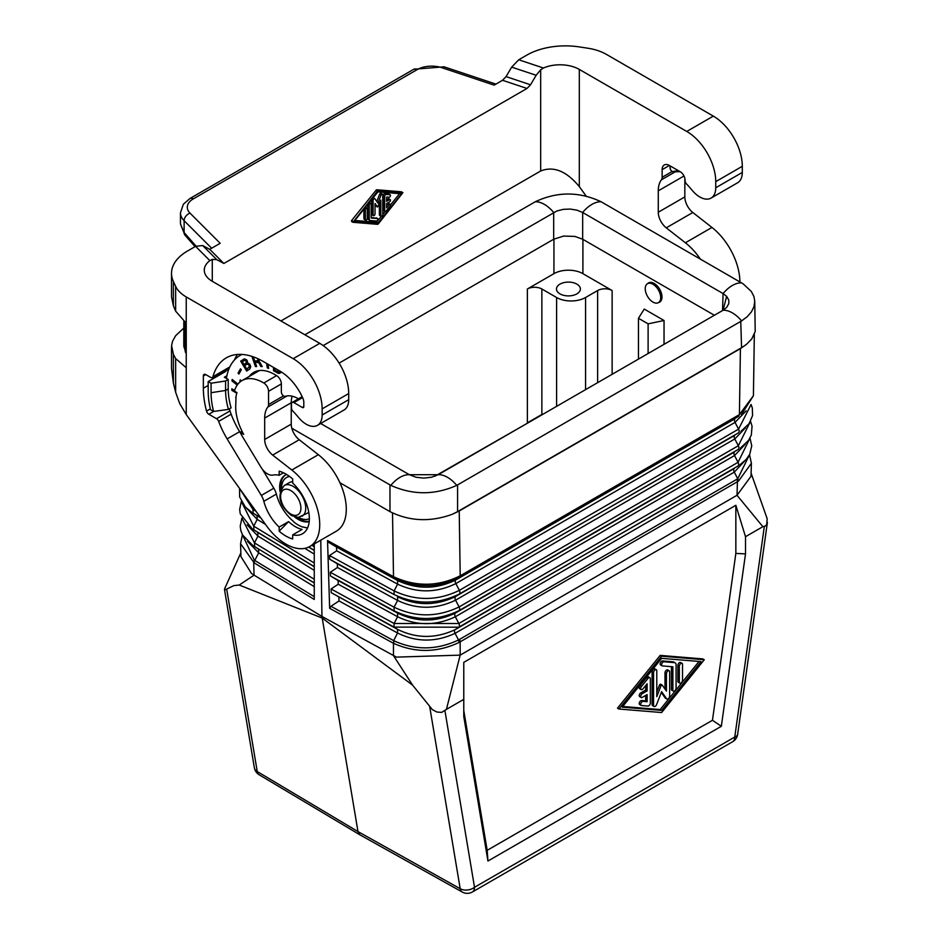<?xml version="1.0" encoding="UTF-8"?>
<svg xmlns="http://www.w3.org/2000/svg" width="939" height="939" viewBox="0 0 939 939"><rect width="100%" height="100%" fill="white"/><g stroke="black" fill="none" stroke-linecap="round" stroke-linejoin="round"><path stroke-width="1.41" d="M682.536 664.378A2.277 1.315 120 0 0 682.066 663.345A2.277 1.315 120 0 0 680.306 663.943A2.277 1.315 120 0 0 679.32 666.244L679.32 682.078A2.277 1.315 120 0 0 679.789 683.123A2.277 1.315 120 0 0 681.538 682.512A2.277 1.315 120 0 0 682.536 680.223L682.536 664.378M682.066 663.345L680.611 662.5A2.277 1.315 120 0 0 678.862 663.11A2.277 1.315 120 0 0 677.864 665.399L677.864 681.245A2.277 1.315 120 0 0 678.334 682.289L679.789 683.123M650.34 703.053L650.34 678.721A2.277 1.315 120 0 0 649.87 677.676A2.277 1.315 120 0 0 647.922 678.498L641.49 686.468A2.277 1.315 120 0 0 641.161 689.59A2.277 1.315 120 0 0 643.098 688.756L647.124 683.78L647.124 690.893L642.288 693.675A2.277 1.315 120 0 0 640.809 695.682A2.277 1.315 120 0 0 641.161 697.501A2.277 1.315 120 0 0 642.288 697.395L647.124 694.602L647.124 701.715L643.098 701.374A2.277 1.315 120 0 0 641.02 703.065A2.277 1.315 120 0 0 641.161 705.424A2.277 1.315 120 0 0 641.49 705.529L647.922 706.058A2.277 1.315 120 0 0 650.34 703.053M645.668 685.576L645.668 690.048L647.124 690.893M645.668 690.048L640.844 692.841A2.277 1.315 120 0 0 639.353 694.848A2.277 1.315 120 0 0 639.705 696.668L641.161 697.501M645.668 695.447L645.668 700.881L641.654 700.541A2.277 1.315 120 0 0 639.565 702.219A2.277 1.315 120 0 0 639.705 704.59A2.277 1.315 120 0 0 640.046 704.696M649.87 677.676L648.426 676.843A2.277 1.315 120 0 0 646.478 677.665L640.046 685.634A2.277 1.315 120 0 0 639.705 688.745L641.161 689.59M645.668 700.881L647.124 701.715M669.66 671.819A2.277 1.315 120 0 0 669.19 670.775A2.277 1.315 120 0 0 667.429 671.385A2.277 1.315 120 0 0 666.444 673.674L666.444 691.081L662.3 685.2A1.139 0.657 120 0 0 660.915 685.998L656.784 696.656L656.784 670.751A2.277 1.315 120 0 0 656.314 669.707A2.277 1.315 120 0 0 654.553 670.317A2.277 1.315 120 0 0 653.556 672.606L653.556 705.447A2.277 1.315 120 0 0 654.037 706.492A2.277 1.315 120 0 0 656.561 704.649L661.608 691.644L666.655 698.816A2.277 1.315 120 0 0 666.913 699.05A2.277 1.315 120 0 0 668.662 698.452A2.277 1.315 120 0 0 669.66 696.151L669.66 671.819M661.302 692.43L665.199 697.982A2.277 1.315 120 0 0 665.458 698.217A2.277 1.315 120 0 0 665.798 698.323M669.19 670.775L667.735 669.941A2.277 1.315 120 0 0 665.986 670.552A2.277 1.315 120 0 0 664.988 672.84L664.988 689.015M656.314 669.707L654.859 668.873A2.277 1.315 120 0 0 653.11 669.484A2.277 1.315 120 0 0 652.112 671.772L652.112 704.614A2.277 1.315 120 0 0 652.582 705.659L654.037 706.492M662.007 685.024L660.856 684.367A1.139 0.657 120 0 0 659.46 685.165L656.784 692.078M676.092 664.929A4.554 2.629 120 0 0 675.153 662.84A4.554 2.629 120 0 0 674.484 662.641L664.026 661.772A2.277 1.315 120 0 0 661.936 663.45A2.277 1.315 120 0 0 662.077 665.821A2.277 1.315 120 0 0 662.418 665.915L672.876 666.784L672.876 690.083A2.277 1.315 120 0 0 673.345 691.127A2.277 1.315 120 0 0 675.106 690.517A2.277 1.315 120 0 0 676.092 688.228L676.092 664.929M675.153 662.84L673.709 662.007A4.554 2.629 120 0 0 673.04 661.795L662.57 660.939A2.277 1.315 120 0 0 660.493 662.617A2.277 1.315 120 0 0 660.633 664.976A2.277 1.315 120 0 0 660.962 665.082M671.432 666.667L671.432 689.249A2.277 1.315 120 0 0 671.901 690.294L673.345 691.127M661.608 710.4L622.181 707.149L661.608 658.356L701.034 661.619L661.608 710.4L660.164 709.567L622.733 706.468M618.942 709.015L661.608 712.548L704.273 659.753L661.608 656.22L618.942 709.015L617.498 708.182L660.164 655.387L661.608 656.22M699.039 661.455L660.164 709.567M704.273 659.753L702.83 658.908L660.164 655.387M711.069 198.094L737.631 182.753A22.536 13.017 -120 0 0 742.303 172.436L742.303 166.309A40.976 23.663 -120 0 0 713.323 116.119L606.394 54.38A40.976 23.663 -0 0 0 588.025 48.253L579.586 46.95A54.638 31.55 180 0 0 526.814 55.119L518.739 59.779L543.446 68.019A27.313 15.775 180 0 1 579.316 69.416L686.761 131.448A40.976 23.663 -120 0 1 715.741 181.638L715.741 187.777A22.536 13.017 -120 0 1 711.069 198.094A22.536 13.017 -120 0 1 692.536 190.758L689.214 186.861A30.048 17.348 -120 0 0 686.679 184.138A3.416 1.972 -120 0 1 685.071 180.581L685.071 180.112A6.831 3.944 -120 0 0 680.247 171.743L669.378 165.475A10.247 5.916 60 0 0 664.26 164.971A10.247 5.916 60 0 0 662.136 169.654L662.136 177.295A6.831 3.944 60 0 1 661.42 179.807A30.048 17.348 -120 0 0 658.274 190.84L658.274 212.237L684.836 196.908L684.836 178.234M247.333 364.015L248.835 364.942L249.398 366.656L246.757 369.086L244.656 365.611L248.307 363.463L249.797 364.379L250.361 366.093L246.757 369.086L247.591 370.447M240.654 361.139L246.664 371.069L249.856 368.957L250.701 366.668L249.844 364.273L247.638 362.771L246.499 359.707L244.34 358.874L240.654 361.139L241.628 360.576L242.344 361.761L244.926 360.224L246.03 360.881L246.171 363.053L247.133 362.501L243.987 364.496L244.668 365.611M273.812 488.221L261.324 495.428A13.662 7.888 60 0 1 263.847 501.32A33.123 19.12 -120 0 0 279.165 527.061L279.165 531.169A37.971 21.926 60 0 0 292.686 538.974L292.686 534.866A33.123 19.12 -120 0 0 302.487 533.763A33.123 19.12 -120 0 0 292.686 483.08L292.686 478.972A37.971 21.926 60 0 0 279.165 471.167L279.165 475.275L283.484 472.787M244.081 358.956L241.628 360.576M247.591 541.451L258.695 552.836L254.774 560.466A3.756 2.23 -58.7 0 0 254.129 562.86L240.56 543.669L240.947 556.627L251.476 573.436L254.07 575.149L239.234 585.032L233.858 585.607L224.785 589.985L224.644 588.706L240.842 552.86M171.508 346.89L171.508 368.417L173.375 383.053L175.64 392.244L175.64 358.581L173.375 354.249L171.579 345.482L172.553 341.244L175.628 335.716L183.809 328.075M242.039 431.271L240.149 432.363A44.051 25.435 -120 0 0 242.955 437.421L260.878 467.07A13.662 7.888 60 0 0 272.862 475.087A33.123 19.12 -120 0 1 279.165 475.275M658.274 212.237A13.662 7.888 60 0 0 666.256 227.837L685.388 242.778A47.807 27.607 60 0 1 700.294 259.023M666.256 227.837L692.818 212.496L711.95 227.449A47.807 27.607 60 0 1 739.885 281.888M240.56 543.669L242.426 534.702M240.008 489.078L252.967 509.431L253.131 513.152L260.878 518.011M749.533 454.687L751.4 463.267L738.465 481.144L737.749 478.761L458.537 639.964L455.075 633.344A3.416 1.972 60 0 1 455.133 629.658L458.807 627.193A3.416 1.972 -120 0 0 458.854 623.508L455.333 616.759A3.416 1.972 60 0 1 455.392 613.073L459.054 610.62A3.416 1.972 60 0 0 459.112 606.934L455.579 600.174A3.416 1.972 60 0 1 455.638 596.488L459.312 594.035A3.416 1.972 60 0 0 459.371 590.349L455.838 583.589C436.482 593.061 417.069 593.248 397.608 584.152L394.098 590.913L329.507 555.536L336.69 550.782L336.514 547.061L329.026 542.601L394.169 578.283C416.188 588.424 437.961 588.166 459.5 577.485L455.896 579.903C436.553 589.399 417.127 589.61 397.608 580.537L394.169 578.283L393.5 576.687C415.942 587.016 438.173 586.722 460.204 575.807L459.218 510.98L740.413 348.627L746.259 344.531L751.752 338.967L755.202 331.537L754.756 301.208L753.9 306.912L751.341 311.994L747.198 316.713L741.587 320.927L456.741 485.381C434.769 495.182 412.796 495.182 390.824 485.381L291.806 428.231M339.906 482.728L389.978 511.638C409.545 521.321 430.262 522.225 452.129 514.349L459.218 510.98M247.063 524.831L257.955 536.11L254.469 542.895L254.633 546.604L314.26 583.025M246.523 508.222L257.204 519.384L257.04 515.664L251.734 512.283L260.69 517.753M254.129 562.86L314.26 599.446L314.26 543.916M314.26 570.372L257.955 536.11L257.779 532.39L314.26 566.757M314.26 586.64L258.695 552.836L258.53 549.115L252.732 545.453L314.26 582.884M265.526 524.455L257.204 519.384L253.718 526.157L253.882 529.878L257.779 532.39L252.227 528.868L314.26 566.616M314.26 596.664L254.363 560.207L242.591 535.019M254.363 560.207A3.756 2.207 121.8 0 0 253.694 562.59L254.07 575.149L321.948 616.442L322.218 618.073L412.573 685.106L432.374 709.638L436.858 712.02L441.659 712.396L446.424 709.379L460.169 655.129L737.021 495.287L751.012 476.249L751.4 463.267M239.234 585.032L322.218 618.073L357.982 831.578L460.204 888.717L429.71 706.715M292.135 396.211A30.048 17.348 -120 0 0 291.243 402.749L291.243 424.146A13.662 7.888 60 0 0 299.224 439.734L272.662 455.075L291.806 470.016A47.807 27.607 60 0 1 318.168 511.943A47.807 27.607 60 0 1 309.835 546.475A47.807 27.607 60 0 1 266.535 525.852L186.239 414.569L186.239 367.724L175.64 358.581M299.224 439.734L318.356 454.687A47.807 27.607 60 0 1 344.73 496.614A47.807 27.607 60 0 1 336.397 531.145L309.835 546.475M434.839 476.261L527.718 423.031M459.523 639.424A3.756 2.171 60 0 1 460.169 641.853L460.169 655.129L396.434 657.124L321.948 616.442L320.774 540.16M248.835 364.942L249.797 364.379M248.448 364.496L249.41 363.945M749.381 454.969L737.749 478.761L734.286 472.141L455.075 633.344C435.567 642.393 416.4 642.288 397.573 633.015L397.584 629.4L331.244 592.685L331.068 588.976L338.251 584.222L338.075 580.502L330.469 575.971L330.293 572.25L337.465 567.496L337.301 563.787L329.683 559.245L329.507 555.536M394.063 640.868C415.449 650.481 436.94 650.175 458.537 639.964L459.101 642.44C437.21 652.793 415.331 653.075 393.464 643.285L394.063 640.868A3.756 2.136 118.2 0 0 393.464 643.285L393.464 655.633L412.573 685.106M330.939 606.289L393.629 640.633L397.573 633.015L339.026 600.937L330.939 606.289L329.648 608.331L327.547 540.547L329.026 542.601M463.772 710.459L487.177 850.335L487.951 861.04L463.772 716.527L463.772 662.371L735.847 505.288L735.847 553.411L745.507 553.893L745.507 536.697L735.847 505.288M518.739 59.779L511.661 67.127L506.062 76.611L502.518 80.285L494.137 85.132L441.929 67.725A20.494 11.831 0 0 0 417.198 69.603A6.831 3.944 -120 0 0 413.782 69.263L444.088 66.822L495.921 84.099M180.464 224.01L184.126 232.555A6.831 4.484 138.7 0 0 184.913 235.09L180.464 224.01L180.464 212.813L183.34 204.268L189.889 198.528A6.831 3.944 -120 0 1 193.305 198.868A20.494 11.831 0 0 0 190.042 213.153L220.184 243.295L209.737 249.328L202.66 245.525L195.594 246.347L187.518 251.006A54.638 31.55 0 0 0 171.508 273.308A54.638 31.55 0 0 0 173.375 281.477L175.64 286.348A40.976 23.663 180 0 0 186.239 296.947L293.179 358.686L319.741 343.357L212.284 281.313A27.313 15.775 180 0 1 204.279 270.162A27.313 15.775 180 0 1 209.855 260.608L195.594 246.347M209.855 260.608L212.284 259.375L216.803 259.669L223.869 263.472L209.737 249.328M223.869 263.472L527.014 88.454L502.518 80.285M541.862 289.001A10.247 5.916 -0 0 0 527.378 289.001L527.378 422.832L541.862 414.475L541.862 289.001L556.592 297.499A20.494 11.831 180 0 0 585.572 297.499L597.638 290.538L597.638 382.666M745.05 444.429L734.533 455.556L455.333 616.759C435.872 625.949 416.623 625.937 397.584 616.735L394.087 623.496L394.075 627.111L397.584 629.4C416.447 638.661 435.637 638.743 455.133 629.658L738.007 466.002A3.416 1.972 -120 0 0 738.066 462.317L734.533 455.556A3.416 1.972 60 0 1 734.591 451.87L455.392 613.073C435.942 622.299 416.67 622.311 397.584 613.108L338.075 580.502M745.589 427.668L734.791 438.971L455.579 600.174C436.177 609.505 416.846 609.587 397.596 600.444L394.087 607.204C415.672 617.475 437.339 617.381 459.112 606.934L738.324 445.732L734.791 438.971A3.416 1.972 60 0 1 734.85 435.285L459.312 594.035C437.574 604.587 415.836 604.763 394.098 594.54L394.098 590.913C415.895 601.124 437.644 600.937 459.371 590.349L738.57 429.146L735.037 422.386L455.838 583.589A3.416 1.972 60 0 1 455.896 579.903L735.096 418.7A3.416 1.972 60 0 0 735.037 422.386L746.141 410.895M329.683 559.245L394.098 594.54L337.301 563.787M337.465 567.496L397.596 600.444L397.596 596.817C416.904 605.96 436.248 605.843 455.638 596.488L738.512 432.832A3.416 1.972 60 0 0 738.57 429.146L750.942 404.744M330.293 572.25L394.087 607.204L394.087 610.831L397.584 613.108L397.584 616.735L338.251 584.222M339.026 600.937L338.85 597.227M738.465 481.144L459.101 642.44M459.5 577.485L460.204 575.807L739.416 414.615L738.711 416.282L459.5 577.485M740.413 348.627L739.416 414.615L753.418 395.718L741.352 414.686M638.45 359.109L638.45 318.274L648.11 323.849L664.037 320.504L644.248 309.072L638.45 318.274M750.402 421.564L738.324 445.732A3.416 1.972 60 0 1 738.265 449.417L459.054 610.62C437.269 621.043 415.613 621.113 394.087 610.831L330.469 575.971M744.51 461.178L734.286 472.141A3.416 1.972 60 0 1 734.345 468.455L458.807 627.193L394.075 627.111L331.244 592.685M236.018 396.786L235.701 406.927A40.295 23.264 -120 0 0 239.95 426.67A40.295 23.264 -120 0 0 243.706 434.405L240.149 432.363M249.14 365.435L250.103 364.884M487.951 861.04L721.34 726.293L712.455 720.272L487.177 850.335M735.847 553.411L712.455 720.272M721.34 726.293L745.507 553.893M249.398 366.656L250.361 366.093M249.351 365.987L250.314 365.435M736.775 479.36A3.756 2.171 -120 0 1 737.42 481.789L737.021 495.287L762.867 526.685L745.507 536.697M463.772 699.367L446.424 709.379M762.867 526.685L765.273 526.051L766.729 524.514L767.175 518.704L751.106 473.209M527.378 289.001L553.94 273.66A20.494 11.831 180 0 1 582.908 273.66L612.134 290.538A10.247 5.916 0 0 0 597.638 290.538M249.293 367.243L250.255 366.691M235.701 397.443L235.912 397.561A38.933 22.477 -120 0 1 236.957 392.596L234.433 391.14A42.349 24.449 -120 0 1 242.062 380.577L259.434 370.541M462.281 892.05A10.247 10.247 0 0 0 472.399 891.98A10.247 5.916 -120 0 0 474.524 887.285A10.247 6.855 -9.5 0 1 460.204 888.717A10.247 5.927 119.2 0 0 462.281 892.05L359.954 834.853L357.982 831.578L257.251 771.541A10.247 6.855 170.5 0 1 254.34 767.691A10.247 10.247 0 0 0 259.199 774.804L359.954 834.853M246.84 364.168L248.307 363.463M248.941 367.654L249.915 367.09M576.875 284.118A11.949 6.902 -0 0 0 563.846 282.627A11.949 6.902 -0 0 0 556.475 289.001A11.949 6.902 -0 0 0 559.973 293.884A11.949 6.902 -0 0 0 573.001 295.374A11.949 6.902 -0 0 0 580.372 289.001A11.949 6.902 -0 0 0 576.875 284.118M262.227 469.054L273.848 488.28A13.662 7.888 -120 0 1 276.371 494.196A32.783 18.933 -120 0 0 293.414 521.356L293.661 521.838A33.123 19.12 -120 0 0 302.828 527.131L303.133 526.955M302.828 527.131L303.074 526.932A32.783 18.933 -120 0 0 307.593 527.859M658.638 302.511A11.104 6.409 -120 0 0 659.694 302.1A11.104 6.409 -120 0 0 661.995 297.017A11.104 6.409 -120 0 0 657.147 285.843A11.104 6.409 -120 0 0 648.591 282.874A11.104 6.409 -120 0 0 647.71 283.578M664.037 344.331L664.037 320.504M648.11 353.534L648.11 323.849M292.686 534.866L302.112 529.432A33.123 19.12 -120 0 1 288.59 521.626L279.165 527.061M740.765 321.42L741.564 347.688L457.586 511.638L457.586 484.911M452.129 514.349L457.586 511.638M741.564 347.688L746.259 344.531M246.429 362.712L247.133 362.501M247.896 364.168L248.858 363.616M246.171 363.053L243.987 364.496L242.332 361.761M246.534 362.29L247.391 362.149M304.87 334.777L535.23 201.779C557.191 191.439 579.163 191.439 601.136 201.779L743.113 283.813L751.341 291.489L753.9 296.478L754.756 301.208M601.136 201.779A27.313 15.775 120 0 0 582.626 212.484L723.077 293.567L722.525 310.563M741.587 320.927A27.313 15.775 -120 0 0 723.077 310.246L726.633 307.452L728.817 303.614L728.817 300.151L726.622 296.325L723.077 310.246L438.231 474.7L409.345 474.7L320.657 423.501M438.267 474.676L431.6 477.223L423.782 478.115L415.965 477.223L409.298 474.676M339.108 363.123L553.693 239.234L563.623 236.065L574.95 236.428L582.673 239.234L714.379 315.269M582.673 239.234L582.673 212.507L576.922 210.148L570.184 209.068L563.224 209.362L556.839 211.005L323.192 345.587M726.633 296.337L723.077 293.567A27.313 15.775 120 0 1 741.587 282.874M645.234 288.707A10.928 6.315 60 0 1 647.499 283.707A10.928 6.315 60 0 1 655.915 286.63A10.928 6.315 60 0 1 660.692 297.628A10.928 6.315 60 0 1 658.427 302.628A10.928 6.315 60 0 1 649.999 299.705A10.928 6.315 60 0 1 645.234 288.707M261.324 495.428L227.144 438.889A61.81 35.682 -120 0 1 218.658 421.388A3.416 1.972 60 0 0 216.533 418.724L208.81 414.263A3.416 1.972 60 0 1 206.533 411.106A75.813 43.769 60 0 1 203.352 388.241L203.352 375.976A3.416 1.972 60 0 1 204.056 374.415A3.416 1.972 60 0 1 205.758 374.579L210.618 377.384A3.416 1.972 60 0 0 212.331 377.56A3.416 1.972 60 0 0 212.942 376.68A73.758 42.584 -120 0 1 226.346 357.829A73.758 42.584 -120 0 1 263.237 361.48L280.139 371.234A38.933 22.477 -120 0 1 302.98 398.476A6.831 3.944 60 0 1 303.802 402.056L303.802 406.646L302.346 407.479L293.895 402.608A3.416 1.972 60 0 0 292.193 402.432A3.416 1.972 60 0 0 291.489 403.993L291.489 407.819A3.416 1.972 60 0 0 293.085 411.376A30.048 17.348 -120 0 1 295.621 414.099L298.942 417.996A22.536 13.017 -120 0 0 317.488 425.332L344.038 409.991A22.536 13.017 -120 0 0 348.709 399.674L348.709 393.547A40.976 23.663 -120 0 0 319.741 343.357M579.316 69.416L579.316 186.615L586.124 196.04M579.316 186.615C566.44 171.051 553.552 165.851 540.676 170.992L280.937 320.95M175.64 392.244L179.725 403.606L186.239 414.569M543.446 68.019L540.676 69.779L540.676 170.992M511.661 67.127L536.157 75.284L530.547 84.78L527.014 88.454M352.876 222.214L351.515 221.451L351.609 220.512L375.999 190.335A1.362 0.786 120 0 1 376.962 189.772L401.352 191.791L402.901 192.659L378.405 223.775A1.362 0.786 120 0 1 377.455 224.327L352.958 222.285L377.455 191.169A1.362 0.786 120 0 1 378.405 190.617L402.796 192.636M536.157 75.284L540.676 69.779M377.924 223.083L354.273 221.135L377.924 191.861L401.587 193.81L377.924 223.083L376.48 222.25L381.257 216.334M367.783 204.409L367.783 218.306A2.735 1.573 120 0 0 368.358 219.562L369.802 220.395A2.735 1.573 120 0 0 370.201 220.524L376.48 221.041A1.362 0.786 120 0 0 377.443 218.552L371.163 218.036L371.163 204.045A1.362 0.786 120 0 0 369.238 205.16L369.238 219.151A2.735 1.573 120 0 0 369.802 220.395M370.882 203.423L369.438 202.589A1.362 0.786 120 0 0 369.297 202.531M371.163 217.32L377.443 218.552M376.234 206.251L375.037 204.679M371.656 199.631L371.656 214.174A1.362 0.786 120 0 0 371.938 214.808L373.382 215.641A1.362 0.786 120 0 0 375.037 213.892L375.037 203.458L377.584 207.05L380.823 200.113L380.823 215.653A1.362 0.786 120 0 0 382.76 214.538L382.76 194.831A1.362 0.786 120 0 0 380.952 195.312L377.924 203.117L374.907 198.81A1.362 0.786 120 0 0 373.1 200.406L373.1 215.008A1.362 0.786 120 0 0 373.382 215.641M374.544 198.61L373.452 197.976A1.362 0.786 120 0 0 373.147 197.777M376.785 201.486L379.509 194.479L380.952 195.312M382.478 194.209L381.023 193.375A1.362 0.786 120 0 0 379.509 194.479M379.379 203.845L379.379 214.82A1.362 0.786 120 0 0 379.661 215.442L381.105 216.275M363.921 218.634L365.377 219.48A1.362 0.786 120 0 0 365.658 220.102L364.203 219.268A1.362 0.786 120 0 1 363.921 218.634L363.921 209.186M365.658 220.102A1.362 0.786 120 0 0 367.302 218.364L367.302 208.857A1.362 0.786 120 0 0 367.02 208.223L365.576 207.39A1.362 0.786 120 0 0 365.424 207.331M388.91 194.15A1.362 0.786 120 0 0 388.558 193.95L384.685 193.634A1.362 0.786 120 0 0 383.241 195.429L383.241 210.031A1.362 0.786 120 0 0 383.523 210.665L384.978 211.498A1.362 0.786 120 0 0 386.14 211.005L390.002 206.216A1.362 0.786 120 0 0 389.039 204.843L386.622 207.836L386.622 203.563L389.521 201.897A1.362 0.786 120 0 0 389.521 199.667L386.622 201.333L386.622 197.073L389.039 197.272A1.362 0.786 120 0 0 390.002 194.784L386.14 194.467A1.362 0.786 120 0 0 384.685 196.263L384.685 210.876A1.362 0.786 120 0 0 384.978 211.498M386.622 199.667L388.065 198.833L389.521 199.667M390.201 199.596L388.758 198.763A1.362 0.786 120 0 0 388.065 198.833M386.622 205.207L387.584 204.009L389.039 204.843M390.201 204.35L388.758 203.517A1.362 0.786 120 0 0 387.584 204.009M354.813 220.454L376.48 222.25M382.76 214.479L385.131 211.557M390.483 204.925L399.591 193.645M365.377 219.48L365.377 209.972A1.362 0.786 120 0 1 367.02 208.223M171.508 273.308L171.508 296.759L173.375 305.727L173.375 281.477M186.239 367.724L186.239 323.216L175.64 311.149L173.375 305.727M183.809 321.42L183.809 346.268L186.239 353.874M184.913 235.09L195.066 246.64M692.818 212.496A13.662 7.888 60 0 1 684.836 196.908M662.136 169.654L669.143 165.616A10.247 5.916 60 0 1 669.143 165.334M302.346 407.479A2.054 1.185 -120 0 0 303.379 407.585A2.054 1.185 -120 0 0 303.802 406.646M317.488 425.332A22.536 13.017 -120 0 0 322.147 415.015L348.709 399.674M293.179 358.686A40.976 23.663 -120 0 1 322.147 408.876L322.147 415.015M272.662 455.075A13.662 7.888 60 0 1 264.681 439.475L264.681 418.078L291.243 402.749M242.062 380.577A42.349 24.449 -120 0 1 263.812 383.006A6.831 3.944 -120 0 1 268.542 391.317L268.542 404.533A6.831 3.944 60 0 1 267.826 407.045A30.048 17.348 -120 0 0 264.681 418.078M279.165 531.169L288.59 521.626M237.45 354.461A73.758 42.584 -120 0 0 234.386 360.036M222.907 373.053L222.907 371.445M228.318 370.6L226.346 369.461M228.224 379.462L225.583 380.976L225.583 390.46A57.373 33.123 -120 0 0 228.447 409.404L213.587 411.446A64.885 37.454 60 0 1 211.075 392.702L225.583 390.46L228.224 388.946L228.224 379.462L224.351 377.232L226.898 375.764M225.325 370.048L225.325 371.656A3.416 1.972 -0 0 0 226.322 370.259A3.416 1.972 -0 0 0 226.123 369.59M225.325 371.656L208.176 381.551L208.176 391.035A68.981 39.825 -120 0 0 210.536 409.674L213.587 411.446M225.583 380.976L211.075 383.229L208.176 381.551M228.447 409.404L231.088 407.878A57.373 33.123 -120 0 1 228.224 388.946M211.075 392.702L211.075 383.229M298.449 398.817A30.048 17.348 -120 0 0 285.233 396.328A3.416 1.972 -120 0 1 282.698 395.155A3.416 1.972 -120 0 1 281.348 391.868L281.348 383.922A6.831 3.944 60 0 0 276.512 375.553L274.575 374.438A41.656 24.05 -120 0 0 253.753 372.384A41.656 24.05 -120 0 0 249.316 376.386M241.98 354.437A68.981 39.825 -120 0 0 240.091 355.412A68.981 39.825 -120 0 0 226.416 378.429M229.351 408.888A61.469 35.494 -120 0 0 239.621 431.67L240.83 433.654M286.641 474.488A26.292 15.177 -120 0 0 285.092 475.193A26.292 15.177 -120 0 0 279.658 487.224A26.292 15.177 -120 0 0 280.01 491.602M294.635 516.931A26.292 15.177 -120 0 0 309.189 521.638M234.656 390.424L231.851 388.805L231.851 390.366L236.769 393.206M241.123 381.164L240.22 379.826L239.774 382.208M237.966 384.11L232.179 379.473L231.921 380.858L237.215 385.107M266.617 363.428L267.31 367.935L268.636 368.405L268.002 364.226M241.311 369.755L240.49 368.804L238.072 373.123L238.905 374.062L241.311 369.755M251.875 356.362L255.467 366.574L256.676 366.562L255.185 362.325L257.263 362.301L259.082 363.076L260.842 366.515L262.263 366.503L259.011 361.609L259.328 359.391M273.531 367.431L273.531 370.776L278.707 373.405L281.219 371.879M285.585 474.923A26.292 15.177 -120 0 0 280.62 486.672A26.292 15.177 -120 0 0 280.761 489.442M296.888 517.366A26.292 15.177 -120 0 0 309.236 521.274M289.259 476.226A23.557 13.604 -120 0 0 287.428 477L286.465 477.552A23.557 13.604 -120 0 0 281.583 488.01M289.658 476.519A23.557 13.604 -120 0 0 286.465 477.552M298.532 517.366A23.557 13.604 -120 0 0 309.354 518.715M302.053 516.262A17.759 10.247 -120 0 0 304.776 502.036A17.759 10.247 -120 0 0 293.179 486.39A17.759 10.247 -120 0 0 284.294 485.51C276.723 495.217 279.118 505.241 291.466 515.558L298.262 517.377L307.123 513.34A17.759 10.247 -120 0 0 308.72 512.001M292.686 481.754A17.759 10.247 -120 0 0 289.365 482.587L284.294 485.51M232.813 389.356L234.539 390.812M231.851 390.366L232.813 389.814M232.931 380.072L237.837 384.262M240.971 380.436L240.783 381.398M231.921 380.858L232.884 380.295M267.779 364.097L268.495 367.454M267.31 367.935L268.272 367.384M240.889 369.262L239.468 373.053M238.072 373.123L239.046 372.56M253.19 356.808L256.476 366.01M255.185 362.325L259.575 362.125L261.911 365.952M259.234 359.344L257.626 360.834L254.715 360.999L253.413 357.289L254.469 357.278M258.002 358.768L257.626 360.834M258.26 359.496L258.847 359.156M258.272 360.153L259.246 359.602M258.084 360.564L259.047 360.001M255.467 366.574L256.429 366.01M257.263 362.301L258.237 361.738M257.967 362.419L258.941 361.867M258.612 362.677L259.575 362.125M259.082 363.076L260.044 362.513M259.528 363.733L260.502 363.182M259.81 364.532L260.784 363.968M260.291 365.588L261.265 365.036M260.842 366.515L261.805 365.952M274.505 367.982L274.505 370.212L280.655 372.783M279.869 371.081L278.59 372.032L274.892 370.248L274.892 368.205M279.317 371.867L280.268 371.316M273.531 370.776L274.505 370.212M277.111 372.83L278.073 372.278M277.967 373.217L278.93 372.654M278.707 373.405L279.669 372.842M279.2 373.452L280.162 372.889M244.516 360.318L245.889 359.672L246.969 360.306M247.356 361.01L247.497 361.738M244.926 360.224L245.889 359.672M245.325 360.306L246.3 359.754M245.725 360.564L246.687 360.013M246.03 360.881L246.992 360.33M246.335 361.386L247.286 360.834M246.476 361.808L247.438 361.257M677.864 681.245L679.32 682.078M677.864 665.399L679.32 666.244M640.844 692.841L642.288 693.675M641.654 700.541L643.098 701.374M646.478 677.665L647.922 678.498M640.046 685.634L641.49 686.468M665.199 697.982L666.655 698.816M664.988 672.84L666.444 673.674M652.112 704.614L653.556 705.447M652.112 671.772L653.556 672.606M659.46 685.165L660.915 685.998M662.57 660.939L664.026 661.772M671.432 689.249L672.876 690.083M673.04 661.795L674.484 662.641M713.323 116.119L686.761 131.448M226.757 589.539L257.251 771.541A10.247 5.904 120.8 0 0 259.199 774.804M173.375 383.053L173.375 354.249M711.95 227.449L685.388 242.778M737.667 734.275A10.247 10.247 0 0 1 732.643 741.728A10.247 5.916 -120 0 0 734.768 737.033A10.247 4.801 8 0 0 737.667 734.275L767.409 522.389M308.802 547.026L314.26 550.336M308.673 547.085L314.26 550.489M327.547 540.547L393.5 576.687L392.525 512.999M253.683 508.034L252.967 509.431L256.042 511.309M311.889 545.289L314.26 546.721M242.039 518.387L254.469 542.895L314.26 579.269M304.811 548.353L314.26 554.104M241.487 501.743L253.718 526.157L314.26 563.001M291.806 470.016L318.356 454.687M180.464 212.813A27.313 15.775 0 0 0 184.126 220.7L211.651 248.225M190.042 213.153A6.831 4.824 135 0 0 184.126 220.7L184.126 232.555L196.04 246.1M329.648 608.331L393.018 643.051M193.305 198.868L417.198 69.603M585.572 297.499L585.572 389.638M336.514 547.061L397.608 580.537L397.608 584.152L336.69 550.782M749.838 438.349L738.066 462.317L458.854 623.508L394.087 623.496L331.068 588.976M764.346 526.309L734.768 737.033L474.524 887.285L444.933 710.717M582.908 273.66L582.908 239.375M553.94 273.66L553.94 239.093M216.803 259.669L202.66 245.525M556.592 297.499L556.592 406.364M612.134 290.538L612.134 374.297M389.978 511.638L389.978 484.911M456.741 485.381A27.313 15.775 -120 0 0 438.231 474.7M553.693 239.234L553.693 212.507A27.313 15.775 60 0 0 535.23 201.779M390.824 485.381A27.313 15.775 -60 0 1 409.345 474.7L409.345 474.7M530.547 84.78L506.062 76.611M212.284 259.375L212.284 281.313M367.83 204.35L369.238 205.16M367.783 218.306L369.238 219.151M376.058 206.146L377.513 206.979M379.379 214.82L380.823 215.653M371.68 199.584L373.1 200.406M371.656 214.174L373.1 215.008M363.956 209.151L365.377 209.972M388.558 193.95L390.002 194.784M384.685 193.634L386.14 194.467M383.241 195.429L384.685 196.263M383.241 210.031L384.685 210.876M376.962 189.772L378.405 190.617M375.999 190.335L377.455 191.169M351.609 220.512L353.064 221.346M175.64 311.149L175.64 286.348M186.239 323.216L186.239 296.947M185.253 322.523L185.253 351.972M441.929 67.725A6.831 2.794 -71.6 0 1 444.088 66.822M684.003 175.98L658.274 190.84M675.798 171.508L661.42 179.807M672.066 171.567L662.136 177.295M742.303 166.309L715.741 181.638M742.303 172.436L715.741 187.777M679.366 171.238A30.729 17.747 -120 0 0 673.216 171.544A2.735 1.573 -120 0 1 671.185 170.605A2.735 1.573 -120 0 1 670.106 167.975L670.106 165.886M673.216 171.544L674.002 171.872M276.348 494.102L263.847 501.32M239.633 431.682L227.144 438.889M212.942 376.68L229.809 366.949M205.758 374.579L203.352 375.976M208.176 385.459L203.352 388.241M210.348 408.899L206.533 411.106M216.533 418.724L230.008 410.942M213.716 411.423L208.81 414.263M293.895 402.608L302.581 397.584M322.147 408.876L348.709 393.547M268.542 404.533L283.508 395.894M268.542 391.317L281.348 383.934M291.243 424.146L264.681 439.475M267.826 407.045L287.111 395.906M263.812 383.006L276.606 375.612M218.658 421.388L231.147 414.181M257.403 370.905A41.656 24.05 -120 0 0 256.077 372.478M290.761 490.569A14.343 8.275 -120 0 0 280.62 496.426A14.343 8.275 -120 0 0 290.761 513.997A14.343 8.275 -120 0 0 300.903 508.14A14.343 8.275 -120 0 0 290.761 490.569M639.705 704.59L641.161 705.424M665.458 698.217L666.913 699.05M660.727 684.249L662.183 685.083M660.633 664.976L662.077 665.821M224.491 589.516L254.34 767.691M241.886 518.082L240.208 526.263L240.865 530.746L242.579 535.007L252.732 545.453M241.323 501.438L239.656 509.443L240.231 513.762L252.227 528.868M239.562 488.468L239.645 496.954L245.255 506.943L251.734 512.283M749.991 438.079L751.763 445.825L749.686 454.394L746.129 459.523L739.897 464.817M750.543 421.294L752.057 426.189L751.317 435.05L748.606 440.321L740.401 448.091M751.094 404.474L752.327 408.019L752.562 415.578L749.017 423.747L740.906 431.365M753.418 395.718L754.334 334.378M732.643 741.728L472.399 891.98M647.499 283.707L649.647 282.463M376.199 217.778L377.642 218.611M376.14 206.216L377.584 207.05M373.299 197.836L374.743 198.669M388.758 194.009L390.201 194.843M351.515 221.451L352.958 222.285M401.446 191.826L402.901 192.659M669.906 165.78L670.552 169.936L672.406 171.755L680.212 171.72M189.889 198.528L413.782 69.263M212.331 377.56L229.492 367.642M292.193 402.432L302.158 396.681M257.439 370.893L256.159 372.431M241.804 354.426L240.091 355.412M658.427 302.628L660.575 301.384"/></g></svg>

